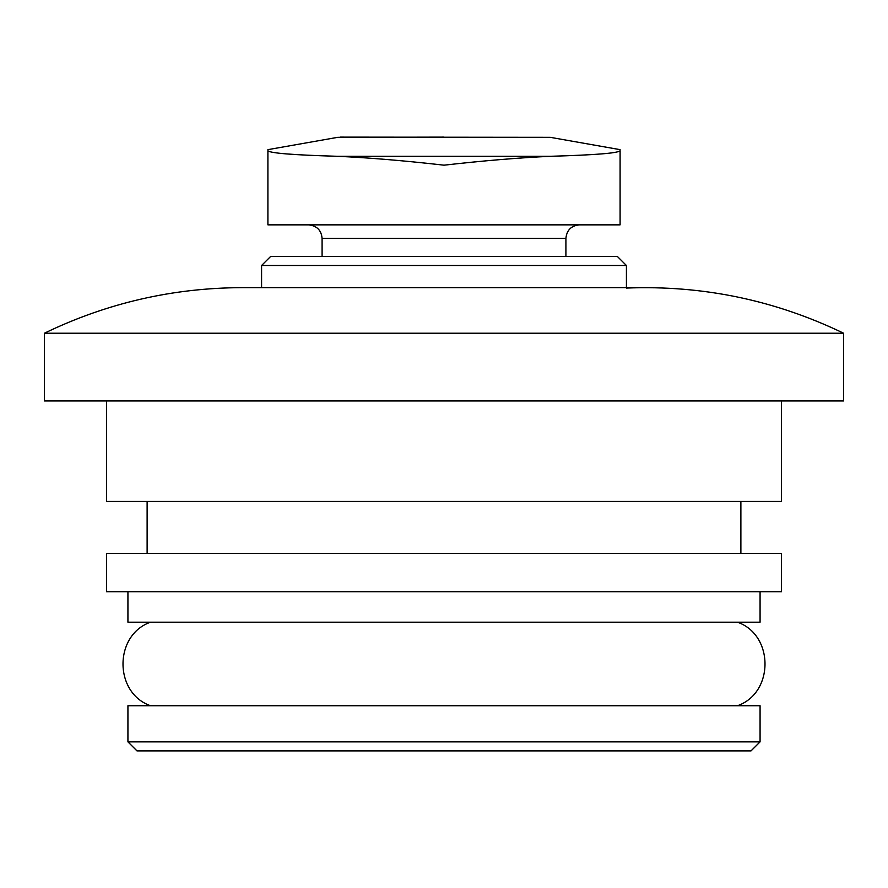 <?xml version="1.0" encoding="UTF-8"?>
<svg xmlns="http://www.w3.org/2000/svg" width="888" height="888" viewBox="0 0 888 888"><rect width="100%" height="100%" fill="white"/><g stroke="black" fill="none" stroke-linecap="round" stroke-linejoin="round"><path stroke-width="1.33" d="M620.09 150.649C618.625 153.113 595.46 154.989 550.627 156.288C595.46 154.989 618.614 153.113 620.09 150.649L620.09 224.853L267.91 224.853L267.91 150.649C269.375 153.113 292.541 154.989 337.373 156.288C292.541 154.989 269.386 153.113 267.91 150.649M565.911 256.466L565.911 238.406C566.711 230.181 571.228 225.663 579.453 224.853M261.583 265.49L626.417 265.49L617.382 256.466L270.618 256.466L261.583 265.49L261.583 287.645M626.417 265.49L626.417 288.067C702.563 285.07 774.958 300.122 843.6 333.222L44.4 333.222C106.838 303.052 172.738 287.856 242.08 287.645L645.92 287.645M843.6 333.222L843.6 400.954L44.4 400.954L44.4 333.222M781.518 400.954L781.518 501.42L106.482 501.42L106.482 400.954M740.881 501.42L740.881 553.346M781.518 553.346L106.482 553.346L106.482 591.719L781.518 591.719L781.518 553.346M760.073 591.719L760.073 622.199L127.928 622.199L127.928 591.719M737.495 622.199C774.17 634.998 774.17 692.94 737.495 705.727M760.073 705.727L127.928 705.727L127.928 741.857L760.073 741.857L760.073 705.727M760.073 741.857L751.037 750.882L136.963 750.882L127.928 741.857M550.627 156.288C518.881 157.742 483.338 160.706 444 165.179C404.651 160.695 369.108 157.731 337.373 156.288L550.627 156.288M565.911 238.406L322.089 238.406C321.356 230.247 316.85 225.741 308.547 224.853M620.101 149.65L550.205 137.318L337.795 137.318L267.899 149.65M322.089 238.406L322.089 256.466M147.119 501.42L147.119 553.346M150.505 622.199C113.842 634.998 113.831 692.929 150.505 705.727M444 137.118L337.795 137.318M550.205 137.318L340.148 137.118"/></g></svg>
